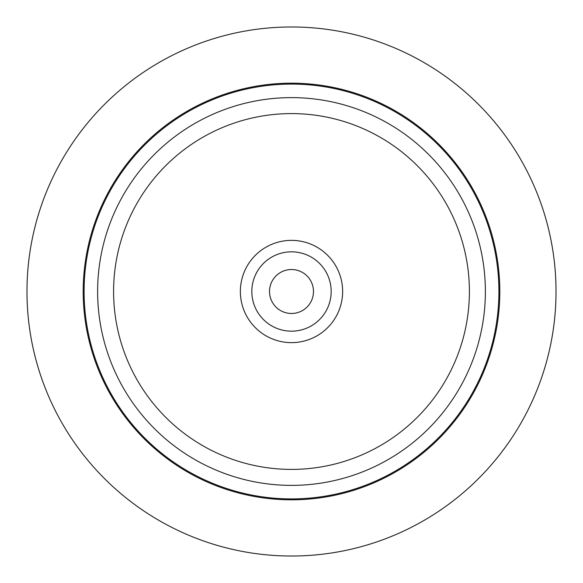 <?xml version="1.0" encoding="UTF-8"?>
<svg xmlns="http://www.w3.org/2000/svg" width="583" height="583" viewBox="0 0 583 583"><rect width="100%" height="100%" fill="white"/><g stroke="black" fill="none" stroke-linecap="round" stroke-linejoin="round"><path stroke-width="0.87" d="M310.79 302.038A21.979 21.979 0 0 1 280.962 310.79A21.979 21.979 0 0 1 272.21 280.962A21.979 21.979 0 0 1 302.038 272.21A21.979 21.979 0 0 1 310.79 302.038M59.357 164.683A264.522 264.522 0 0 1 418.317 59.357A264.522 264.522 0 0 1 523.643 418.317A264.522 264.522 0 0 1 164.683 523.643A264.522 264.522 0 0 1 59.357 164.683M474.314 391.368A208.313 208.313 0 0 1 191.632 474.314A208.313 208.313 0 0 1 108.686 191.632A208.313 208.313 0 0 1 391.368 108.686A208.313 208.313 0 0 1 474.314 391.368A208.313 208.313 0 0 1 191.632 474.314A208.313 208.313 0 0 1 108.686 191.632A208.313 208.313 0 0 1 391.368 108.686A208.313 208.313 0 0 1 474.314 391.368M336.376 316.015A51.136 51.136 0 0 1 266.985 336.376A51.136 51.136 0 0 1 246.624 266.985A51.136 51.136 0 0 1 316.015 246.624A51.136 51.136 0 0 1 336.376 316.015M256.68 272.48A39.68 39.68 0 0 1 310.52 256.68A39.68 39.68 0 0 1 326.32 310.52A39.68 39.68 0 0 1 272.48 326.32A39.68 39.68 0 0 1 256.68 272.48M135.373 206.207A177.91 177.91 0 0 1 376.793 135.373A177.91 177.91 0 0 1 447.627 376.793A177.91 177.91 0 0 1 206.207 447.627A177.91 177.91 0 0 1 135.373 206.207M121.359 198.548A193.877 193.877 0 0 1 384.452 121.359A193.877 193.877 0 0 1 461.641 384.452A193.877 193.877 0 0 1 198.548 461.641A193.877 193.877 0 0 1 121.359 198.548M109.48 192.062A207.41 207.41 0 0 1 390.938 109.48A207.41 207.41 0 0 1 473.52 390.938A207.41 207.41 0 0 1 192.062 473.52A207.41 207.41 0 0 1 109.48 192.062"/></g></svg>
